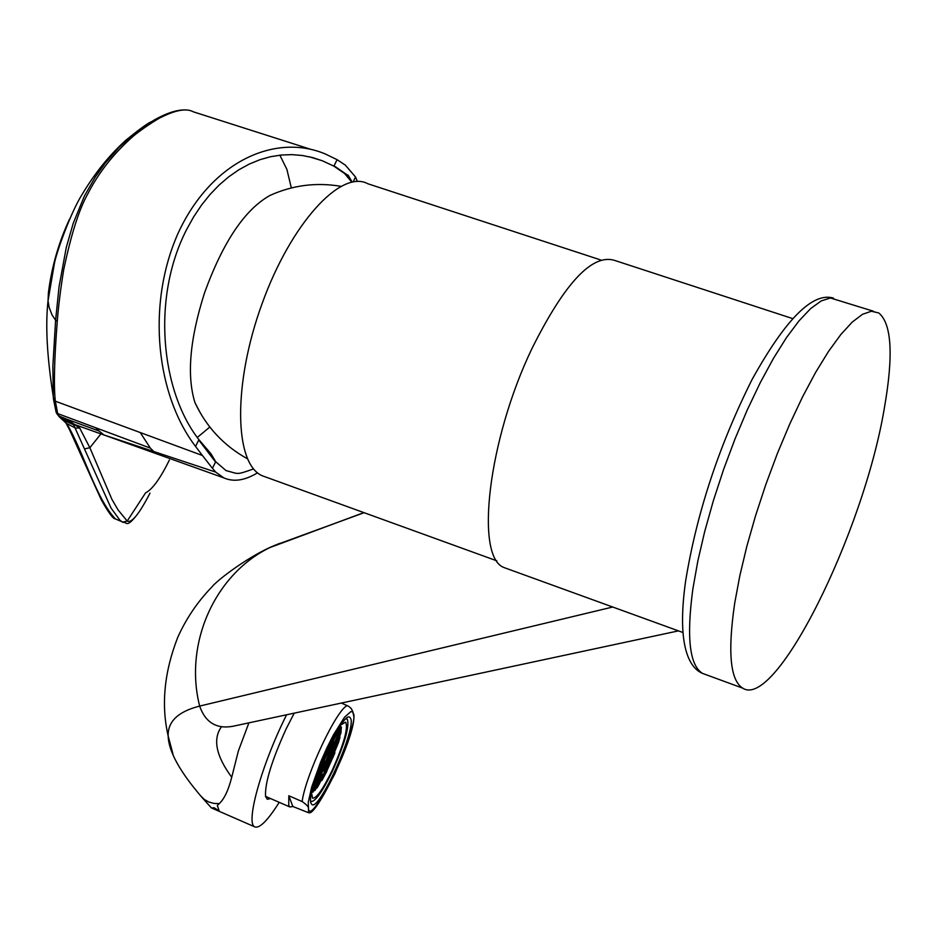 <?xml version="1.0" encoding="UTF-8"?>
<svg xmlns="http://www.w3.org/2000/svg" width="937" height="937" viewBox="0 0 937 937"><rect width="100%" height="100%" fill="white"/><g stroke="black" fill="none" stroke-linecap="round" stroke-linejoin="round"><path stroke-width="1.41" d="M346.034 718.843L347.369 719.241C349.606 726.503 344.687 743.697 332.588 770.823C323.089 790.488 316.097 800.713 311.634 801.51L310.674 800.83M310.697 801.346L311.634 801.51M311.588 793.206L312.63 798.207C316.554 798.418 323.124 789.013 332.33 770.015C343.926 743.908 348.365 727.944 345.671 722.146L341.127 724.711M334.38 752.622L334.919 752.856L334.603 753.36L334.357 752.528L338.585 742.268L340.037 737.056L339.417 736.798M313.649 784.925L315.242 782.09L314.633 781.821M313.134 786.764L314.129 785.136M315.242 782.09L314.973 781.282L314.516 782.02M316.167 778.307L317.151 778.729L318.264 775.684L317.655 775.414M318.264 775.684L317.994 774.876L316.601 777.113L315.488 780.17L315.769 780.978L317.151 778.729M319.177 771.912L320.161 772.334L321.274 769.289L320.665 769.019M321.274 769.289L321.004 768.469L319.622 770.706L318.779 774.583L320.161 772.334M322.187 765.529L323.171 765.951L324.272 762.894L323.663 762.624M324.272 762.894L324.015 762.074L322.633 764.311L321.52 767.368L321.789 768.176L323.171 765.951M340.178 727.323L341.15 727.733L339.78 729.935L339.534 729.091L340.752 725.25M340.436 726.62L341.15 727.733M337.191 733.671L338.152 734.093L336.793 736.295L336.535 735.451L339.018 730.181L339.264 731.036L338.655 730.766M339.264 731.036L338.152 734.093M331.194 746.391L332.166 746.812L330.796 749.026L330.538 748.194L331.651 745.138L333.022 742.924L333.279 743.755L332.67 743.498M333.279 743.755L332.166 746.812M328.196 752.762L329.168 753.184L327.798 755.409L327.54 754.578L330.023 749.295L330.281 750.127L329.672 749.869M330.281 750.127L329.168 753.184M323.944 756.932L323.839 758.806L325.221 756.569L326.334 753.5L326.064 752.669L325.244 754.004M325.713 753.231L326.334 753.5M324.284 756.159L325.221 756.569M327.095 765.072L328.067 765.494L326.697 767.708L326.439 766.899L327.54 763.866L328.91 761.64L329.168 762.46L328.571 762.203M329.168 762.46L328.067 765.494M326.146 762.121L327.118 762.531L325.748 764.756L325.49 763.948L326.591 760.903L327.962 758.677L328.231 759.497L327.622 759.228M328.231 759.497L327.118 762.531M316.261 777.417L315.019 780.416M317.936 771.924L319.002 770.191L319.283 771.01L318.662 770.741M319.283 771.01L318.17 774.067L317.303 773.693M318.17 774.067L316.589 775.731M320.302 766.314L318.931 769.265M319.177 769.382L318.416 770.624M322.293 764.604L319.798 769.898L320.641 766.021L322.023 763.784L322.293 764.604L321.684 764.334M321.18 767.661L320.196 767.239M322.972 759.204L323.312 759.907L322.773 759.673M323.312 759.907L322.199 762.976L321.52 762.683M322.199 762.976L320.677 764.779M325.303 758.209L322.808 763.503L323.663 759.614L325.034 757.377L325.303 758.209L324.694 757.939M324.19 761.266L323.206 760.844M338.116 729.267L337.835 731.574L340.225 726.011M338.292 728.986L339.194 729.373M337.086 730.942L337.543 730.204M335.833 733.074L337.25 731.012M335.692 734.046L334.837 737.946L337.32 732.675L337.062 731.832L335.692 734.046M336.699 732.418L337.32 732.675M335.235 735.322L336.207 735.732M333.572 737.103L334.24 737.396L335.352 734.327M332.635 738.836L332.869 739.609L334.24 737.396M332.694 740.429L331.839 744.329L334.322 739.047L334.064 738.204L332.694 740.429M333.701 738.789L334.322 739.047M332.237 741.694L333.209 742.104M330.152 743.65L329.859 746.004L331.241 743.779L332.073 739.902M330.292 743.369L331.241 743.779M329.683 746.812L328.828 750.713L331.311 745.43L331.054 744.587L329.683 746.812M330.702 745.161L331.311 745.43M329.227 748.066L330.199 748.487M327.435 749.237L326.849 752.399L328.231 750.162L329.344 747.105L329.086 746.262L328.067 747.913M328.723 746.836L329.344 747.105M327.247 749.741L328.231 750.162M326.673 753.207L325.818 757.096L328.313 751.814L328.055 750.982L326.673 753.207M327.704 751.544L328.313 751.814M326.217 754.449L327.2 754.871M312.431 789.481L313.122 789.786L314.235 786.74L313.626 786.483M311.88 791.824L313.122 789.786M314.235 786.74L313.965 785.944L312.888 787.689M316.577 784.691L315.746 788.532L318.229 783.25L317.959 782.454L316.577 784.691M317.62 782.992L318.229 783.25M316.144 785.874L317.116 786.284M314.153 787.619L315.125 788.04L316.237 784.995L315.628 784.737M316.237 784.995L315.956 784.199L314.574 786.436L313.743 790.278L315.125 788.04M315.16 782.969L316.132 783.391L317.245 780.345L316.636 780.076M317.245 780.345L316.975 779.537L315.593 781.786L314.75 785.639L316.132 783.391M321.59 779.525L322.187 779.783L321.918 778.987L317.174 787.783L316.94 787.092L314.902 790.512L314.621 789.364M321.192 780.158L322.187 779.783M318.568 782.957L317.725 786.787L320.208 781.517L319.939 780.72L318.568 782.957M319.611 781.259L320.208 781.517M318.135 784.128L319.107 784.55M319.576 778.307L318.744 782.149L321.215 776.878L320.958 776.07L319.576 778.307M320.618 776.621L321.215 776.878M319.142 779.502L320.114 779.912M317.163 781.235L318.123 781.645L319.236 778.612L318.627 778.342M319.236 778.612L318.967 777.804L317.584 780.041L316.753 783.894L318.123 781.645M318.17 776.574L319.142 776.996L320.255 773.95L319.646 773.693M320.255 773.95L319.985 773.142L318.603 775.379L317.491 778.436L317.76 779.244L319.142 776.996M322.433 777.897L322.691 778.694L324.061 776.468L324.905 772.638L322.433 777.897M324.565 773.189L325.162 773.447M323.101 776.059L324.061 776.468M321.567 776.586L320.723 780.416L323.195 775.157L322.937 774.349L321.567 776.586M322.597 774.899L323.195 775.157M321.133 777.769L322.094 778.19M320.161 774.852L321.133 775.274L322.234 772.229L321.637 771.971M322.234 772.229L321.965 771.42L319.482 776.703L319.751 777.511L321.133 775.274M321.168 770.191L322.141 770.612L323.253 767.567L322.644 767.309M323.253 767.567L322.996 766.747L321.614 768.984L320.501 772.041L320.77 772.849L322.141 770.612M325.42 771.538L325.678 772.346L327.036 770.132L327.891 766.29L325.42 771.538M327.552 766.841L328.149 767.098M326.088 769.71L327.036 770.132M324.553 770.214L323.71 774.067L326.181 768.808L325.924 768L324.553 770.214M325.584 768.551L326.181 768.808M324.12 771.42L325.08 771.842M325.572 765.564L324.729 769.418L327.2 764.159L326.943 763.339L325.572 765.564M326.603 763.901L327.2 764.159M325.127 766.771L326.099 767.192M323.16 768.481L324.12 768.902L325.233 765.857L324.624 765.599M325.233 765.857L324.975 765.037L323.593 767.274L322.75 771.128L324.12 768.902M324.179 763.819L325.151 764.241L326.252 761.195L325.654 760.926M326.252 761.195L325.994 760.364L323.511 765.646L323.769 766.466L325.151 764.241M339.135 732.031L340.108 732.441L338.749 734.643L338.491 733.8L340.963 728.553L341.22 729.396L340.599 729.138M341.22 729.396L340.108 732.441M339.135 738.789L336.676 744.025L337.531 740.148L338.889 737.946L339.135 738.789L338.526 738.532M338.023 741.823L337.074 741.413M338.105 736.728L339.065 737.138L337.707 739.34L337.449 738.508L339.92 733.261L340.178 734.104L339.569 733.835M340.178 734.104L339.065 737.138M336.149 738.379L337.121 738.789L335.751 741.003L335.505 740.16L337.976 734.901L338.234 735.744L337.625 735.475M338.234 735.744L337.121 738.789M338.105 743.463L335.633 748.698L336.488 744.833L337.847 742.631L338.105 743.463L337.496 743.205M336.992 746.496L336.032 746.086M336.16 745.114L333.689 750.361L334.544 746.496L335.903 744.283L336.16 745.114L335.551 744.856M335.048 748.159L334.087 747.738M335.118 743.064L336.078 743.474L334.72 745.688L334.462 744.856L335.575 741.811L336.945 739.598L337.191 740.441L336.582 740.171M337.191 740.441L336.078 743.474M333.162 744.728L334.134 745.138L332.764 747.351L332.506 746.52L333.619 743.474L334.989 741.261L335.235 742.092L334.626 741.835M335.235 742.092L334.134 745.138M334.099 754.449L331.639 759.684L332.483 755.831L333.841 753.617L334.099 754.449L333.502 754.191M332.998 757.471L332.038 757.061M335.13 749.787L332.658 755.035L333.513 751.169L334.872 748.956L335.13 749.787L334.521 749.53M334.017 752.821L333.057 752.411M333.174 751.462L330.702 756.709L331.557 752.844L332.916 750.631L333.174 751.462L332.576 751.193M332.073 754.496L331.112 754.086M332.131 749.413L333.103 749.823L331.733 752.036L331.475 751.216L333.947 745.946L334.204 746.789L333.595 746.52M334.204 746.789L333.103 749.823M330.175 751.087L331.136 751.497L329.765 753.723L329.508 752.891L330.62 749.834L331.991 747.621L332.248 748.452L331.639 748.194M332.248 748.452L331.136 751.497M331.124 760.774L328.653 766.009L329.508 762.168L330.866 759.954L331.124 760.774L330.527 760.516M330.023 763.796L329.063 763.386M332.143 756.124L329.683 761.371L330.527 757.518L331.897 755.304L332.143 756.124L331.546 755.866M331.042 759.157L330.082 758.736M330.187 757.799L327.716 763.058L328.571 759.204L329.929 756.979L330.187 757.799L329.59 757.541M329.086 760.844L328.126 760.422M329.145 755.761L330.105 756.182L328.746 758.396L328.489 757.576L329.59 754.531L330.96 752.306L331.218 753.137L330.609 752.879M331.218 753.137L330.105 756.182M327.177 757.447L328.149 757.869L326.779 760.094L326.509 759.263L328.992 753.992L329.25 754.824L328.641 754.554M329.25 754.824L328.149 757.869M326.779 771.069L334.919 752.856M340.037 737.056L339.651 737.7L339.405 736.857L340.904 733.179L341.396 727.042M340.447 732.195L341.033 732.453M326.931 771.128L321.93 780.474M312.197 791.824L312.946 792.152L312.618 791.121M313.227 791.378L312.946 790.594L311.74 792.561M314.129 790.172L314.902 790.512M315.219 789.633L314.949 788.837L312.946 792.152M600.746 259.971L367.925 183.781C340.869 168.941 290.798 223.791 262.032 303.787C232.88 383.596 234.086 463.569 262.114 475.715L266.178 477.191M271.25 194.873L270.09 195.388C244.897 209.384 223.053 241.863 204.547 292.836C189.801 339.124 186.604 375.725 194.966 402.652L200.705 413.627M734.725 603.018L739.82 575.763L746.824 546.365L755.585 515.631L765.845 484.441L777.312 453.66L789.68 424.192L802.576 396.843L815.635 372.376L828.495 351.445L840.805 334.556L852.248 322.082L862.532 314.282L871.41 311.248L878.719 312.935C891.731 323.593 893.605 355.404 884.317 408.345C863.539 532.614 775.789 710.105 742.713 688.145C730.216 680.391 727.545 652.011 734.725 603.018M69.783 430.212L66.094 423.219M193.104 111.69C186.369 108.165 175.793 110.004 161.375 117.207C158.775 118.039 139.695 130.278 131.766 137.505C112.944 154.406 98.291 173.193 87.809 193.854C79.036 209.419 70.966 234.882 63.611 270.219C60.507 289.638 58.399 306.645 57.274 321.239C54.287 359.41 53.643 386.067 55.33 401.2L57.707 413.604L56.138 412.303L53.233 396.304L52.882 365.828L55.599 320.255L52.015 314.867L49.169 307.547L48.033 300.882L48.408 292.637C51.699 266.834 58.738 242.332 69.525 219.129M57.274 321.239L55.599 320.255L59.054 286.734L66.281 247.45L73.25 223.229L84.353 196.126L95.305 176.964L105.389 162.921L118.882 147.566L130.149 137.013L140.749 128.638L154.406 119.877L159.302 117.289L161.375 117.207M56.138 412.303L53.444 398.975L55.33 401.2L202.427 455.499L212.441 468.324L215.533 462.023L198.749 440.003L210.942 453.731L198.913 439.664C160.965 391.233 151.396 298.142 186.533 229.717L193.561 217.009L201.42 205.238L209.97 194.556L219.176 185.011L228.815 176.753L238.9 169.749L249.289 164.069L259.877 159.723L270.5 156.725L281.194 155.038L291.817 154.628L302.276 155.495L312.478 157.557L322.457 160.813L333.888 166.154L347.873 175.348L351.832 182.047M215.533 462.023L210.778 454.058M253.552 468.91C235.41 475.282 239.392 473.958 226.063 470.608L215.709 461.718L210.942 453.731M209.829 427.038L197.297 437.45M351.75 182.071L344.582 173.521L333.888 166.154M291.337 187.962L286.909 169.433L279.87 155.167M347.873 175.348L334.052 165.826L337.086 159.665L345.39 165.181L355.533 177.011L357.36 181.415M348.037 175.032L352.113 181.989M257.523 472.81C244.826 480.54 233.571 482.227 223.779 477.858L215.686 472.096L103.48 434.791L73.519 424.121L60.237 417.738L66.832 423.735C84.213 453.25 95.562 497.875 115.38 518.887L118.659 520.304M140.234 432.531L150.353 448.12L57.707 413.604L60.237 417.738M212.441 468.324L215.686 472.096M202.427 455.499L195.564 446.457C156.866 395.894 145.996 306.516 177.714 234.074C210.884 161.129 275.361 132.995 325.174 153.926L337.086 159.665M353.19 181.79L355.533 177.011M56.15 412.327L58.703 415.923L67.64 419.507L99.228 431.09L95.621 427.705M67.64 419.507L74.585 424.531L80.535 426.675L74.737 424.578M123.286 522.471L120.077 520.433L111.034 508.041L73.285 424.028M73.859 424.894L63.868 420.42M99.228 431.09L103.808 434.897L95.492 431.992M74.07 424.344L79.657 427.951L89.858 447.722L111.925 499.374L118.085 509.939L127.198 521.054C131.52 523.467 139.121 514.155 150.002 493.143M84.646 448.87L89.858 447.722L100.927 433.913M169.386 460.008C160.379 478.385 152.438 489.348 145.575 492.874L127.198 521.054L122.712 522.167M792.257 318.463L615.41 260.662C592.98 252.826 565.222 282.014 532.134 348.201C488.142 439.394 474.485 557.456 504.165 567.611L507.631 568.876M270.547 798.558L267.291 799.273L265.546 796.427C264.773 783.332 271.648 760.809 286.16 728.857L294.206 713.151M286.558 714.79L283.454 721.185C260.053 769.757 245.599 824.056 254.852 826.902C259.69 828.589 267.806 820.402 279.214 802.33M210.802 807.261L211.68 808.034L214.046 807.717L219.164 810.903L217.337 805.504L219.235 803.618C224.271 798.98 228.429 790.196 231.72 777.265L238.385 750.924L248.891 722.849M288.76 805.515L288.795 795.747L302.112 801.533C306.961 804.895 309.093 807.331 308.472 808.83L308.613 812.742L292.824 806.488L289.896 806.98L288.76 805.515M308.941 812.602C315.101 817.755 353.811 740.769 353.94 717.074L352.816 711.593L351.211 708.489L348.669 706.311L341.361 703.055M350.801 718.784C355.662 730.649 319.33 810.985 311.939 804.567L311.049 803.36C305.403 792.819 342.755 710.094 349.841 717.309L350.801 718.784M292.824 806.488L288.795 795.747M705.819 674.617L702.574 673.422C689.55 665.528 686.329 637.324 692.888 588.799L697.866 560.865L704.694 531.537L713.303 500.908L723.469 469.835L734.913 439.195L747.293 409.867L760.258 382.683L773.447 358.391L786.471 337.613L798.992 320.887L810.669 308.566L821.234 300.906L830.405 297.978L873.471 311.236M154.535 452.231L150.353 448.12M195.564 446.457L198.749 440.003M74.573 424.52L59.499 417.106L56.571 413.299M79.657 427.951L75.651 428.104L66.152 423.337L64.864 421.369M53.327 397.616L53.421 398.857M200.131 795.337L204.313 799.46L208.81 802.002L213.87 803.407L219.235 803.618M231.72 777.265C216.107 755.995 212.64 739.234 221.331 726.96M173.087 754.531L168.168 735.978C167.7 721.502 178.194 711.534 199.651 706.088C205.367 722.427 216.377 729.173 232.681 726.327L678.423 630.882M268.205 548.204L363.861 512.609M279.788 543.343L275.021 545.264C217.325 569.544 183.183 641.084 199.651 706.088L612.693 607.024M347.287 705.584C336.746 709.215 305.708 774.958 302.112 801.533M353.331 713.408C356.165 717.367 350.051 737.431 334.977 773.611C318.287 805.094 309.456 816.83 308.472 808.83L308.273 802.236L311.716 786.939L320.677 761.957L326.896 747.878L333.431 734.889L344.547 717.203L350.918 711.581L352.511 711.897L353.331 713.408M262.114 475.715L496.809 560.818M194.966 402.652C206.433 427.073 223.908 445.766 247.391 458.755M270.09 195.388C292.649 185.21 316.191 182.176 340.728 186.287M742.713 688.145L702.574 673.422C690.405 668.386 676.291 648.158 685.521 581.69C696.554 513.652 718.714 446.305 751.989 379.661C785.651 319.037 812.812 291.852 833.462 298.107M53.233 396.304C47.026 356.95 45.292 325.151 48.033 300.882M48.045 300.812L54.323 263.871C56.302 252.533 71.2 211.247 82.444 193.924C95.047 172.876 109.535 154.956 125.898 140.175C138.817 129.693 147.179 123.59 150.998 121.845L151.021 121.833M322.457 160.813L309.433 156.807M223.779 477.858L103.48 434.803M64.091 420.631L66.164 423.325C66.714 422.669 76.775 446.071 85.478 464.951L101.137 499.48C108.376 512.539 113.119 519.004 115.38 518.887M188.841 110.25C181.028 108.985 171.19 111.327 159.325 117.277M115.556 518.993L121.763 521.628M193.373 111.831L311.271 149.487M154.418 119.901L159.278 117.301M137.669 513.98C125.827 529.311 126.94 521.394 122.864 522.225L122.068 521.804M504.165 567.611L682.897 632.498M211.375 807.893L202.345 797.809C179.939 771.924 168.555 751.31 168.168 735.978C161.023 704.987 164.209 672.134 177.714 637.418C186.205 618.514 197.602 601.695 211.879 586.972C216.869 580.425 248.973 555.758 275.021 545.264L364.13 512.703M211.68 808.034L254.852 826.902M289.896 806.98L265.546 796.38"/></g></svg>
